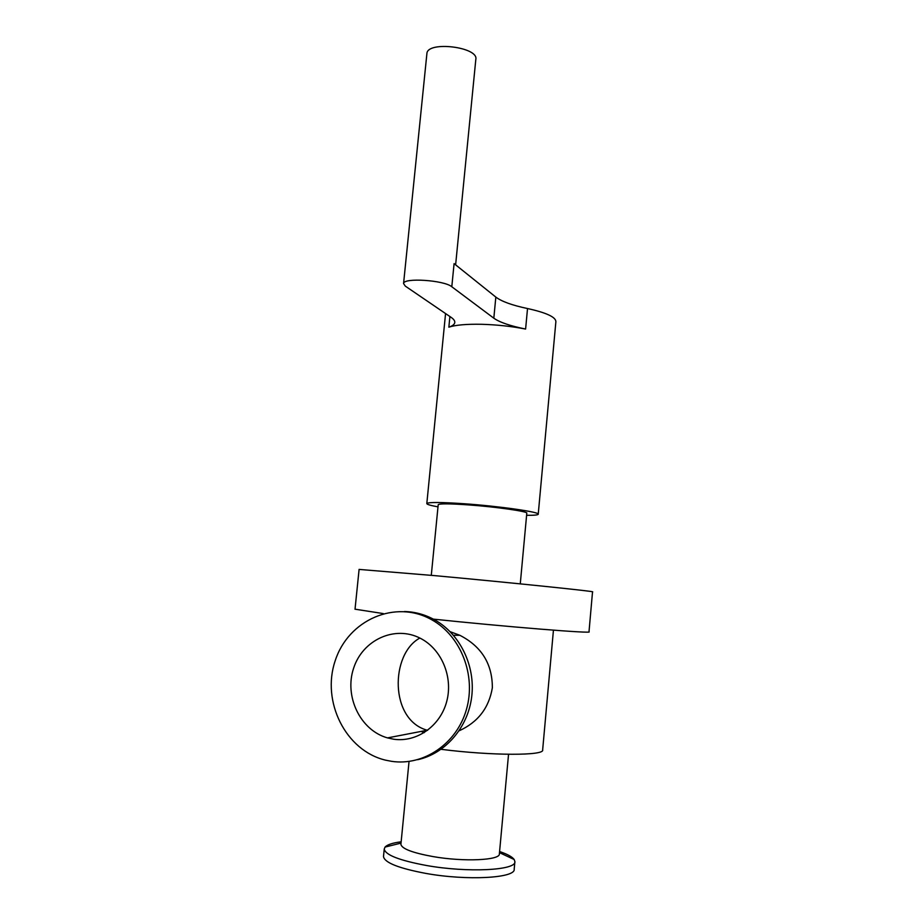 <?xml version="1.0" encoding="UTF-8"?>
<svg xmlns="http://www.w3.org/2000/svg" width="924" height="924" viewBox="0 0 924 924"><rect width="100%" height="100%" fill="white"/><g stroke="black" fill="none" stroke-linecap="round" stroke-linejoin="round"><path stroke-width="1.39" d="M455.624 264.841L475.814 59.471C479.048 47.02 427.466 40.668 426.911 53.488L426.876 53.881M405.313 286.117L403.569 283.553C403.234 277.466 444.248 280.145 451.801 286.752L493.82 318.191C499.676 322.337 510.279 325.953 525.606 329.048C511.469 326.299 496.766 324.717 481.496 324.289C466.47 324.012 455.59 324.971 448.856 327.165C452.437 325.941 454.412 324.44 454.77 322.672C455.058 320.998 453.788 319.184 450.981 317.255L405.313 286.117M538.23 514.183L555.878 321.725C555.89 317.117 546.431 312.716 527.523 308.535C512.231 305.324 501.663 301.501 495.83 297.089L454.088 263.617L451.801 286.752M526.599 515.315C533.968 515.384 537.837 515.038 538.23 514.264C540.517 512.139 499.699 506.225 464.206 503.742C440.852 502.159 428.389 502.09 426.819 503.534C426.726 504.377 430.445 505.474 437.999 506.86M359.101 569.415L435.042 575.664C510.914 582.651 597.724 591.649 592.527 591.857L589.004 631.797C594.04 633.852 506.802 626.876 430.815 618.872L429.914 618.78M383.252 613.571L355.024 609.182M520.27 583.864L526.796 513.224C528.563 511.515 496.165 506.837 468.064 504.874C449.457 503.603 439.501 503.545 438.207 504.689L438.195 504.781M450.184 631.704L459.829 635.285C481.543 646.442 492.377 663.929 492.353 687.733C489.004 707.899 477.927 722.256 459.124 730.803M424.197 732.674L421.159 731.415M393.797 739.235L387.502 737.895C360.21 730.283 344.063 696.292 353.638 668.156C362.693 639.824 394.941 625.017 420.362 638.299C441.441 648.971 453.291 676.772 446.754 701.328C440.401 725.941 416.851 742.584 393.797 739.235M419.854 638.045C390.251 654.007 389.443 719.946 427.258 730.237L427.604 730.341M391.603 761.33L385.666 760.186C345.541 750.738 321.286 701.466 335.169 660.833C348.209 619.877 395.599 599.018 431.958 619.889C460.799 635.955 476.322 675.213 466.47 709.355C456.86 743.589 423.7 766.204 391.603 761.33M404.446 611.515C415.13 611.792 425.283 614.622 434.892 619.981C459.967 634.072 475.479 665.73 471.725 696.592C468.029 727.465 445.426 753.626 417.636 759.713M508.547 754.296L499.376 853.811C500.6 860.279 463.883 862.046 432.882 856.56C412.427 852.806 401.767 848.729 400.901 844.328L400.935 844.039M499.584 851.535C507.38 854.169 512.243 856.837 514.183 859.516L514.887 861.607C516.62 870.339 467.752 872.926 426.38 865.476C399.33 860.417 385.285 854.943 384.245 849.029L385.054 847.077C387.237 844.675 392.608 842.907 401.155 841.799M514.853 861.919L514.194 869.138C515.915 878.123 467.001 880.919 425.618 873.365C398.556 868.237 384.523 862.635 383.495 856.548L383.541 856.121M553.441 630.168L542.654 749.907C544.883 755.763 492.157 755.844 441.094 749.306M495.83 297.089L493.82 318.191M527.523 308.535L525.606 329.048M449.907 316.516L448.856 327.165M426.911 53.488L403.569 283.553M445.564 313.559L426.819 503.534M359.101 569.38L355.024 609.263M438.207 504.689L431.289 575.317M453.488 635.273L459.829 635.285M387.502 737.895L427.258 730.237M431.958 619.889L434.892 619.981M409.043 761.457L400.901 844.328M401.016 843.104L385.054 847.077M499.48 852.656L514.183 859.516M384.245 849.029L383.495 856.548"/></g></svg>
